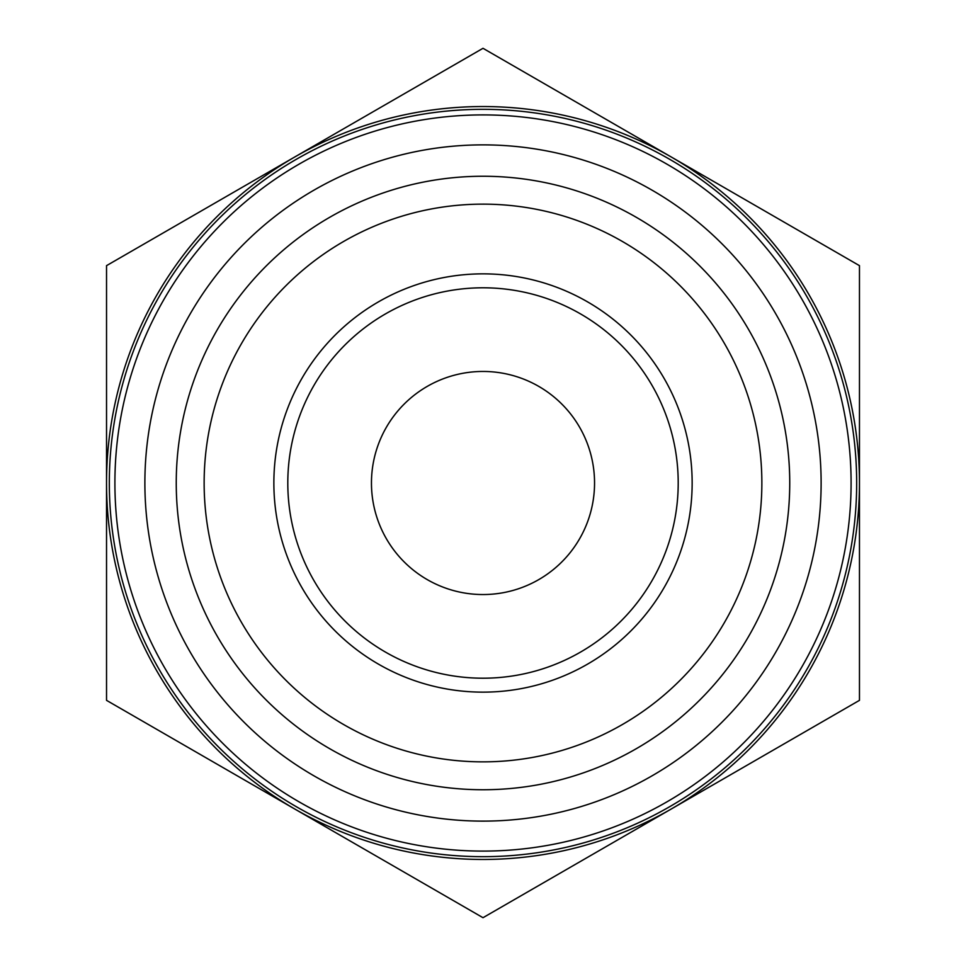 <?xml version="1.0" encoding="UTF-8"?>
<svg xmlns="http://www.w3.org/2000/svg" width="966" height="966" viewBox="0 0 966 966"><rect width="100%" height="100%" fill="white"/><g stroke="black" fill="none" stroke-linecap="round" stroke-linejoin="round"><path stroke-width="1.45" d="M296.164 806.61A373.673 373.673 0 0 0 856.673 483A373.673 373.673 0 0 0 296.164 159.39A373.673 373.673 0 0 0 296.164 806.61M851.094 483A368.094 368.094 0 0 1 298.953 801.78A368.094 368.094 0 0 1 298.953 164.22A368.094 368.094 0 0 1 851.094 483M789.741 483A306.741 306.741 0 0 0 329.623 217.35A306.741 306.741 0 0 0 329.623 748.65A306.741 306.741 0 0 0 789.741 483M331.181 830.048L364.11 849.066M225.428 768.984L258.357 788.002M327.136 827.717L299.4 811.694M634.819 135.952L601.89 116.934M740.572 197.016L707.643 177.998M638.864 138.283L666.6 154.306M859.462 700.35L671.225 809.025A376.462 376.462 0 0 0 859.462 483L859.462 700.35M483 917.7L294.775 809.025A376.462 376.462 0 0 0 671.225 809.025L483 917.7M106.538 700.35L106.538 483A376.462 376.462 0 0 0 294.775 809.025L106.538 700.35M106.538 483L106.538 265.65L294.775 156.975A376.462 376.462 0 0 0 106.538 483M294.775 156.975L483 48.3L671.225 156.975A376.462 376.462 0 0 0 294.775 156.975M671.225 156.975L859.462 265.65L859.462 483A376.462 376.462 0 0 0 671.225 156.975M678.204 483A195.204 195.204 0 0 1 385.398 652.05A195.204 195.204 0 0 1 385.398 313.95A195.204 195.204 0 0 1 678.204 483M692.151 483A209.151 209.151 0 0 0 378.43 301.875A209.151 209.151 0 0 0 378.43 664.125A209.151 209.151 0 0 0 692.151 483M761.86 483A278.86 278.86 0 0 1 343.57 724.5A278.86 278.86 0 0 1 343.57 241.5A278.86 278.86 0 0 1 761.86 483M594.549 483A111.549 111.549 0 0 0 427.226 386.4A111.549 111.549 0 0 0 427.226 579.6A111.549 111.549 0 0 0 594.549 483M579.141 158.835A338.112 338.112 0 0 0 154.198 561.814A338.112 338.112 0 0 0 715.661 728.34A338.112 338.112 0 0 0 579.141 158.835"/></g></svg>
